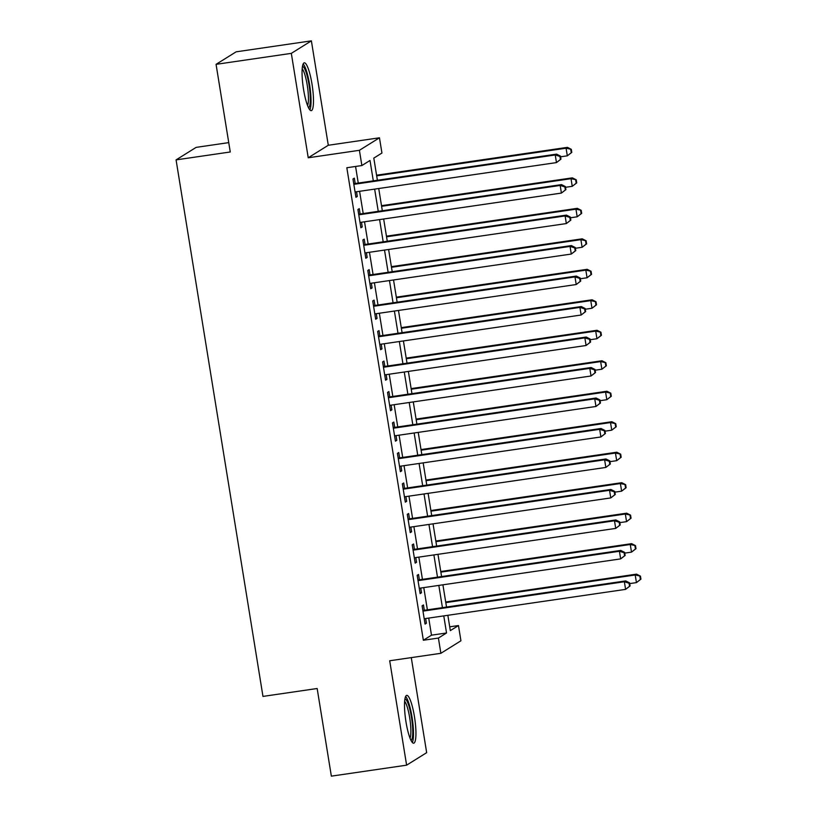 <?xml version="1.0" encoding="UTF-8"?>
<svg xmlns="http://www.w3.org/2000/svg" width="817" height="817" viewBox="0 0 817 817"><rect width="100%" height="100%" fill="white"/><g stroke="black" fill="none" stroke-linecap="round" stroke-linejoin="round"><path stroke-width="1.23" d="M414.454 716.652A24.163 4.585 81.7 0 0 406.733 695.369A24.163 4.585 81.7 0 0 405.988 721.922A24.163 4.585 81.7 0 0 413.708 743.204A24.163 4.585 81.7 0 0 414.454 716.652M312.002 84.1A24.163 4.585 81.7 0 0 304.281 62.817A24.163 4.585 81.7 0 0 303.546 89.37A24.163 4.585 81.7 0 0 311.257 110.652A24.163 4.585 81.7 0 0 312.002 84.1M449.718 626.823L458.47 625.546L460.931 640.783L440.874 653.304L438.412 638.057L446.542 632.981L443.774 615.895M228.74 142.618L196.131 147.377L176.074 159.887L262.972 696.411L317.159 688.506L331.355 776.15L406.611 765.172L426.668 752.661L411.278 657.614M176.074 159.887L230.261 151.982L216.066 64.339L236.123 51.828L311.379 40.85L291.322 53.36L308.234 157.773L359.409 150.308L379.466 137.797L381.937 153.034L373.808 158.11L377.393 180.261M308.234 157.773L328.291 145.263L311.379 40.85M328.291 145.263L379.466 137.797M216.066 64.339L291.322 53.36M424.319 610.279L423.461 604.948L422.103 605.795L425.065 624.086L426.423 623.238L425.657 618.53M419.387 579.794L418.518 574.463L417.16 575.311L420.132 593.602L421.48 592.754L420.724 588.046M414.444 549.31L413.586 543.979L412.228 544.827L415.189 563.117L416.547 562.27L415.782 557.562M409.511 518.826L408.643 513.495L407.285 514.342L410.257 532.633L411.605 531.785L410.849 527.077M404.568 488.341L403.71 483.01L402.352 483.858L405.314 502.149L406.672 501.301L405.906 496.593M399.636 457.857L398.767 452.526L397.419 453.374L400.381 471.664L401.729 470.817L400.973 466.109M394.693 427.373L393.835 422.042L392.477 422.889L395.438 441.18L396.796 440.332L396.031 435.624M389.76 396.888L388.892 391.557L387.544 392.405L390.506 410.696L391.854 409.848L391.098 405.14M384.817 366.404L383.959 361.073L382.601 361.921L385.563 380.211L386.921 379.364L386.155 374.656M379.885 335.92L379.017 330.589L377.668 331.436L380.63 349.727L381.978 348.879L381.222 344.171M374.952 305.435L374.084 300.105L372.726 300.952L375.687 319.243L377.046 318.395L376.28 313.687M370.009 274.951L369.141 269.62L367.793 270.468L370.755 288.758L372.113 287.911L371.347 283.203M365.076 244.467L364.208 239.136L362.85 239.973L365.812 258.274L367.17 257.426L366.414 252.719M360.134 213.983L359.276 208.652L357.917 209.489L360.879 227.78L362.237 226.942L361.471 222.234M373.308 180.853L370.009 160.479L361.88 165.545L346.827 167.74L423.359 640.252L431.488 635.177L428.721 618.091M427.383 609.839L423.778 587.607M422.44 579.355L418.845 557.123M417.507 548.871L413.902 526.638M412.575 518.387L408.97 496.154M407.632 487.902L404.037 465.67M402.699 457.408L399.094 435.185M397.756 426.923L394.162 404.701M392.824 396.439L389.219 374.217M387.881 365.955L384.286 343.732M382.948 335.47L379.343 313.248M378.005 304.986L374.411 282.764M373.073 274.502L369.468 252.279M368.13 244.017L364.535 221.795M363.197 213.533L359.592 191.311M358.255 183.049L355.569 166.464M355.201 183.498L354.333 178.167L352.975 179.005L355.936 197.295L357.295 196.458L356.539 191.75M440.874 653.304L389.699 660.759L406.611 765.172M423.359 640.252L438.412 638.057M361.88 165.545L359.409 150.308M447.849 615.293L450.33 630.622L458.47 625.546M378.731 188.513L382.325 210.745M383.663 218.997L387.268 241.229M388.606 249.481L392.201 271.714M393.539 279.965L397.144 302.198M398.482 310.45L402.076 332.682M403.414 340.934L407.019 363.167M408.357 371.418L411.952 393.651M413.29 401.903L416.895 424.135M418.233 432.387L421.827 454.62M423.165 462.871L426.77 485.104M428.108 493.356L431.703 515.588M433.041 523.84L436.646 546.073M437.973 554.324L441.578 576.557M442.916 584.809L446.521 607.041M442.436 607.644L438.831 585.411M437.493 577.159L433.898 554.927M432.561 546.675L428.956 524.443M427.618 516.191L424.023 493.958M422.685 485.707L419.08 463.474M417.753 455.222L414.148 432.99M412.81 424.728L409.205 402.505M407.877 394.243L404.272 372.021M402.934 363.759L399.339 341.537M398.002 333.275L394.397 311.052M393.059 302.79L389.464 280.568M388.126 272.306L384.521 250.084M383.183 241.822L379.588 219.599M378.251 211.337L374.646 189.115M431.488 635.177L446.542 632.981M355.834 196.672L357.295 196.458M360.777 227.157L362.237 226.942M365.71 257.641L367.17 257.426M370.652 288.125L372.113 287.911M375.585 318.61L377.046 318.395M380.528 349.094L381.978 348.879M385.461 379.578L386.921 379.364M390.403 410.063L391.854 409.848M395.336 440.547L396.796 440.332M400.279 471.031L401.729 470.817M405.212 501.515L406.672 501.301M410.154 532L411.605 531.785M415.087 562.484L416.547 562.27M420.02 592.968L421.48 592.754M424.963 623.453L426.423 623.238M560.962 159.141L560.472 156.088L559.931 156.435L560.421 159.478L560.962 159.141L556.469 162.593L355.078 191.964M560.421 159.478L556.469 162.593L555.233 154.964L556.591 154.127L353.741 183.713M353.843 184.346L555.233 154.964L559.931 156.435M560.472 156.088L556.591 154.127M560.585 156.813L567.315 155.833L566.079 148.204L567.437 147.356L376.576 175.195M570.766 149.664L571.267 152.718L571.808 152.381L571.308 149.327L566.079 148.204L376.678 175.829M571.808 152.381L567.315 155.833L571.267 152.718M567.437 147.356L571.308 149.327M302.474 66.381A20.915 3.962 -98.3 0 1 309.02 84.805A20.915 3.962 -98.3 0 1 308.509 107.752M307.56 105.556A19.363 3.666 81.7 0 0 307.243 85.193A19.363 3.666 81.7 0 0 302.188 68.761M309.857 109.897A24.01 4.555 81.7 0 0 309.561 84.468A24.01 4.555 81.7 0 0 303.158 63.94M404.926 698.933A20.915 3.962 -98.3 0 1 410.726 713.251A20.915 3.962 -98.3 0 1 412.524 736.321A20.915 3.962 -98.3 0 1 410.961 740.304M410.011 738.108A19.363 3.666 81.7 0 0 410.675 735.3A19.363 3.666 81.7 0 0 409.44 716.254A19.363 3.666 81.7 0 0 404.64 701.313M412.309 742.449A24.01 4.555 81.7 0 0 413.228 738.793A24.01 4.555 81.7 0 0 411.645 714.875A24.01 4.555 81.7 0 0 405.61 696.492M565.905 189.626L565.405 186.572L564.864 186.919L565.364 189.963L565.905 189.626L561.412 193.078L360.011 222.449M565.364 189.963L561.412 193.078L560.176 185.449L561.534 184.611L358.673 214.197M358.775 214.83L560.176 185.449L564.864 186.919M565.405 186.572L561.534 184.611M570.838 220.11L570.348 217.067L569.806 217.404L570.297 220.447L570.838 220.11L566.344 223.562L364.954 252.933M570.297 220.447L566.344 223.562L565.109 215.933L566.467 215.096L363.616 244.681M363.718 245.314L565.109 215.933L569.806 217.404M570.348 217.067L566.467 215.096M575.781 250.594L575.28 247.551L574.739 247.888L575.229 250.931L575.781 250.594L571.287 254.046L369.887 283.417M575.229 250.931L571.287 254.046L570.052 246.417L571.41 245.58L368.549 275.166M368.651 275.799L570.052 246.417L574.739 247.888M575.28 247.551L571.41 245.58M580.713 281.079L580.223 278.035L579.682 278.372L580.172 281.416L580.713 281.079L576.22 284.53L374.829 313.902M580.172 281.416L576.22 284.53L574.984 276.902L576.342 276.064L373.492 305.65M373.594 306.283L574.984 276.902L579.682 278.372M580.223 278.035L576.342 276.064M565.527 187.297L572.247 186.317L571.022 178.688L572.37 177.851L381.508 205.68M575.709 180.149L576.199 183.202L576.741 182.865L576.251 179.811L571.022 178.688L381.61 206.313M576.741 182.865L572.247 186.317L576.199 183.202M572.37 177.851L576.251 179.811M570.46 217.782L577.19 216.801L575.954 209.172L577.313 208.335L386.451 236.164M580.642 210.633L581.142 213.686L581.684 213.349L581.183 210.296L575.954 209.172L386.553 236.797M581.684 213.349L577.19 216.801L581.142 213.686M577.313 208.335L581.183 210.296M575.403 248.266L582.123 247.285L580.897 239.657L582.245 238.819L391.384 266.659M585.585 241.117L586.075 244.171L586.616 243.834L586.126 240.78L580.897 239.657L391.486 267.282M586.616 243.834L582.123 247.285L586.075 244.171M582.245 238.819L586.126 240.78M580.336 278.75L587.066 277.77L585.83 270.141L587.188 269.304L396.327 297.143M590.517 271.601L591.018 274.655L591.559 274.318L591.059 271.264L585.83 270.141L396.429 297.766M591.559 274.318L587.066 277.77L591.018 274.655M587.188 269.304L591.059 271.264M585.656 311.563L585.156 308.52L584.615 308.857L585.105 311.9L585.656 311.563L581.163 315.015L379.762 344.386M585.105 311.9L581.163 315.015L579.927 307.396L581.285 306.549L378.424 336.134M378.526 336.767L579.927 307.396L584.615 308.857M585.156 308.52L581.285 306.549M585.278 309.235L591.998 308.254L590.762 300.625L592.121 299.788L401.259 327.627M595.46 302.086L595.95 305.139L596.492 304.802L596.001 301.749L590.762 300.625L401.361 328.25M596.492 304.802L591.998 308.254L595.95 305.139M592.121 299.788L596.001 301.749M590.589 342.047L590.099 339.004L589.557 339.341L590.048 342.384L590.589 342.047L586.095 345.499L384.705 374.87M590.048 342.384L586.095 345.499L584.86 337.881L586.218 337.033L383.367 366.619M383.469 367.252L584.86 337.881L589.557 339.341M590.099 339.004L586.218 337.033M590.211 339.719L596.941 338.738L595.705 331.11L597.064 330.272L406.202 358.112M600.393 332.58L600.893 335.624L601.435 335.287L600.934 332.233L595.705 331.11L406.304 358.745M601.435 335.287L596.941 338.738L600.893 335.624M597.064 330.272L600.934 332.233M595.522 372.532L595.031 369.488L594.49 369.825L594.98 372.869L595.522 372.532L591.038 375.983L389.638 405.355M594.98 372.869L591.038 375.983L589.803 368.365L591.151 367.517L388.3 397.103M388.402 397.736L589.803 368.365L594.49 369.825M595.031 369.488L591.151 367.517M595.144 370.203L601.874 369.223L600.638 361.594L601.996 360.757L411.135 388.596M605.336 363.065L605.826 366.108L606.367 365.771L605.877 362.717L600.638 361.594L411.237 389.229M606.367 365.771L601.874 369.223L605.826 366.108M601.996 360.757L605.877 362.717M600.464 403.016L599.974 399.973L599.423 400.31L599.923 403.353L600.464 403.016L595.971 406.468L394.58 435.839M599.923 403.353L595.971 406.468L594.735 398.849L596.093 398.002L393.243 427.587M393.345 428.22L594.735 398.849L599.423 400.31M599.974 399.973L596.093 398.002M600.087 400.687L606.817 399.707L605.581 392.078L606.939 391.241L416.067 419.08M610.268 393.549L610.759 396.592L611.31 396.255L610.81 393.202L605.581 392.078L416.17 419.713M611.31 396.255L606.817 399.707L610.759 396.592M606.939 391.241L610.81 393.202M605.397 433.5L604.907 430.457L604.366 430.794L604.856 433.837L605.397 433.5L600.914 436.952L399.513 466.323M604.856 433.837L600.914 436.952L599.678 429.333L601.026 428.486L398.175 458.071M398.277 458.705L599.678 429.333L604.366 430.794M604.907 430.457L601.026 428.486M605.019 431.172L611.749 430.191L610.513 422.563L611.872 421.725L421.01 449.564M615.211 424.033L615.701 427.077L616.243 426.74L615.752 423.686L610.513 422.563L421.112 450.198M616.243 426.74L611.749 430.191L615.701 427.077M611.872 421.725L615.752 423.686M610.34 463.985L609.85 460.941L609.298 461.278L609.799 464.322L610.34 463.985L605.846 467.436L404.456 496.807M609.799 464.322L605.846 467.436L604.611 459.818L605.969 458.97L403.118 488.556M403.22 489.189L604.611 459.818L609.298 461.278M609.85 460.941L605.969 458.97M609.962 461.656L616.692 460.676L615.456 453.047L616.804 452.209L425.943 480.049M620.144 454.518L620.634 457.561L621.175 457.224L620.685 454.17L615.456 453.047L426.045 480.682M621.175 457.224L616.692 460.676L620.634 457.561M616.804 452.209L620.685 454.17M615.272 494.469L614.782 491.425L614.241 491.763L614.731 494.806L615.272 494.469L610.779 497.921L409.388 527.292M614.731 494.806L610.779 497.921L609.553 490.302L610.902 489.454L408.051 519.04M408.153 519.673L609.553 490.302L614.241 491.763M614.782 491.425L610.902 489.454M614.895 492.14L621.625 491.16L620.389 483.531L621.747 482.694L430.886 510.533M625.087 485.002L625.577 488.045L626.118 487.708L625.628 484.655L620.389 483.531L430.988 511.166M626.118 487.708L621.625 491.16L625.577 488.045M621.747 482.694L625.628 484.655M620.215 524.953L619.715 521.91L619.174 522.247L619.674 525.29L620.215 524.953L615.722 528.405L414.321 557.776M619.674 525.29L615.722 528.405L614.486 520.786L615.844 519.939L412.993 549.524M413.096 550.158L614.486 520.786L619.174 522.247M619.715 521.91L615.844 519.939M619.837 522.625L626.568 521.644L625.332 514.016L626.68 513.178L435.818 541.017M630.019 515.486L630.51 518.529L631.051 518.192L630.561 515.139L625.332 514.016L435.921 541.651M631.051 518.192L626.568 521.644L630.51 518.529M626.68 513.178L630.561 515.139M625.148 555.437L624.658 552.394L624.117 552.731L624.607 555.774L625.148 555.437L620.654 558.889L419.264 588.26M624.607 555.774L620.654 558.889L619.429 551.271L620.777 550.423L417.926 580.009M418.028 580.642L619.429 551.271L624.117 552.731M624.658 552.394L620.777 550.423M624.77 553.109L631.5 552.129L630.264 544.5L631.623 543.662L440.761 571.502M634.952 545.97L635.452 549.014L635.994 548.677L635.503 545.623L630.264 544.5L440.863 572.135M635.994 548.677L631.5 552.129L635.452 549.014M631.623 543.662L635.503 545.623M630.091 585.922L629.59 582.878L629.049 583.215L629.55 586.259L630.091 585.922L625.597 589.374L424.197 618.745M629.55 586.259L625.597 589.374L624.362 581.755L625.72 580.907L422.859 610.493M422.971 611.126L624.362 581.755L629.049 583.215M629.59 582.878L625.72 580.907M629.713 583.593L636.443 582.613L635.207 574.984L636.555 574.147L445.694 601.986M639.895 576.455L640.385 579.498L640.926 579.161L640.436 576.118L635.207 574.984L445.796 602.619M640.926 579.161L636.443 582.613L640.385 579.498M636.555 574.147L640.436 576.118"/></g></svg>
